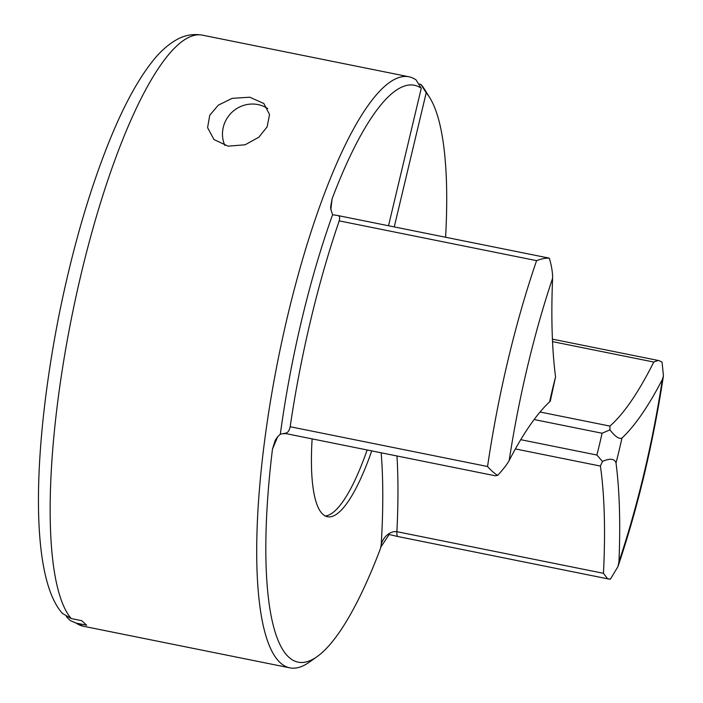 <?xml version="1.0" encoding="UTF-8"?>
<svg xmlns="http://www.w3.org/2000/svg" width="703" height="703" viewBox="0 0 703 703"><rect width="100%" height="100%" fill="white"/><g stroke="black" fill="none" stroke-linecap="round" stroke-linejoin="round"><path stroke-width="1.05" d="M275.286 440.131L272.465 449.129A294.241 70.687 -78.6 0 0 317.106 656.628A294.241 70.687 -78.6 0 0 380.446 548.63L381.211 544.64C382.915 537.32 389.998 530.695 396.887 531.679L603.446 573.305L607.497 578.666L610.327 579.246L617.963 566.583L618.965 561.653A284.601 68.367 101.4 0 0 662.384 379.409A359.365 86.328 -78.6 0 1 621.935 438.083C619.053 439.296 615.063 436.554 609.984 429.858L602.067 433.233L534.113 419.542M662.384 379.409L663.439 375.903L662.059 362.107L659.405 360.806L658.122 360.446L653.772 362.045L552.54 341.64M267.114 126.856L258.853 137.208L245.083 144.8L228.132 146.154L214.02 139.589L207.596 127.665L209.731 115.292L218.308 105.151L232.183 98.35L249.732 97.207L263.853 103.508L269.539 114.545L267.114 126.856M71.249 618.561A301.482 72.427 101.4 0 1 77.638 289.161A301.482 72.427 101.4 0 1 202.385 35.15C193.299 33.621 184.775 35.106 176.813 39.605C168.096 44.509 159.95 51.794 152.375 61.46C137.937 79.729 123.895 105.52 110.257 138.825C89.43 190.082 72.251 249.354 58.709 316.64C32.241 451.704 29.913 577.295 62.418 613.403L71.249 618.561L81.733 620.679L86.662 625.222L76.179 623.104A301.482 72.427 101.4 0 0 83.279 626.224L289.838 667.85A301.482 72.427 -78.6 0 1 280.216 662.692A301.482 72.427 -78.6 0 1 282.887 336.658A301.482 72.427 -78.6 0 1 408.944 76.776A301.482 72.427 -78.6 0 1 416.044 79.896L421.273 88.253A294.241 70.687 -78.6 0 0 332.115 198.764L330.63 206.946L330.849 209.397L332.115 198.764M371.738 450.895A145.916 35.053 -78.6 0 1 327.457 516.74A145.916 35.053 -78.6 0 1 322.791 514.245A145.916 35.053 -78.6 0 1 312.123 438.883M325.225 515.958A145.916 35.053 101.4 0 0 367.151 449.964M418.584 83.956L420.983 84.439A301.482 72.427 -78.6 0 1 424.665 89.509L429.744 97.682A294.241 70.687 -78.6 0 1 445.597 237.254M317.106 656.628L309.258 662.2A301.482 72.427 -78.6 0 1 289.838 667.85M272.465 449.129L277.694 436.668L280.312 434.217A289.416 69.527 -78.6 0 1 332.598 214.74L330.841 209.397M394.26 226.902L426.203 92.805L420.983 84.439M426.203 92.805A294.241 70.687 -78.6 0 1 429.744 97.682M396.967 455.975A347.308 83.429 -78.6 0 1 396.887 531.679A9.649 2.32 101.4 0 0 397.608 536.371A9.649 2.32 101.4 0 0 397.916 536.538L397.898 536.53A9.649 2.32 101.4 0 0 397.924 536.538L389.137 534.5L380.71 547.259M388.513 225.751L421.273 88.253M280.312 434.217L285.726 433.145C287.87 432.732 289.355 430.596 290.172 426.739A301.482 72.427 -78.6 0 1 339.215 220.874C340.103 217.57 339.558 215.777 337.581 215.487L332.598 214.74M520.738 439.683L596.873 455.026L602.462 461.414C610.081 458.11 614.589 458.637 616.013 462.978A359.365 86.328 -78.6 0 1 618.965 561.653M290.172 426.739L487.548 466.511C491.081 470.492 494.437 473.453 497.627 475.386C503.014 469.595 506.872 464.621 509.183 460.483A359.365 86.328 -78.6 0 1 549.632 401.808L550.3 401.088L555.563 376.913A359.365 86.328 -78.6 0 1 552.602 278.239C552.663 272.404 551.583 265.743 549.351 258.247C545.774 257.939 541.521 258.739 536.591 260.646L339.215 220.874M66.381 616.698L70.238 620.564L76.179 623.104M603.446 573.305A347.308 83.429 101.4 0 0 600.406 466.063L515.387 448.927M497.627 475.386L495.22 475.782M602.462 461.414L600.406 466.063M540.053 412.011L609.932 426.088A347.308 83.429 101.4 0 0 653.772 362.045M609.932 426.088L609.984 429.858M548.402 257.966L549.351 258.247M224.846 145.433A29.412 28.252 132.7 0 1 223.282 127.278A29.412 28.252 132.7 0 1 267.738 108.578M596.873 455.026A145.916 35.053 101.4 0 0 602.067 433.233M331.341 202.754A335.243 80.537 101.4 0 0 330.937 209.784M487.548 466.511A301.482 72.427 -78.6 0 1 536.591 260.646M621.935 438.083A162.797 39.113 -78.6 0 1 616.013 462.978M549.632 401.808A162.797 39.113 -78.6 0 1 555.563 376.913M552.602 278.239A284.601 68.367 101.4 0 0 509.183 460.483M278.001 436.352A335.243 80.537 101.4 0 0 273.537 445.421M381.211 544.64A335.243 80.537 101.4 0 0 381.158 452.794M495.22 475.773L286.306 433.681A9.649 2.32 -78.6 0 1 285.726 433.145M337.598 215.487A9.649 2.32 101.4 0 0 337.589 215.487L337.589 215.487A9.649 2.32 101.4 0 0 337.581 215.487L548.568 258.001M397.916 536.538L608.903 579.052M658.122 360.446L552.426 339.145M202.385 35.15L408.944 76.776M663.439 375.903C653.061 443.769 637.902 507.329 617.963 566.583M70.238 620.564L83.279 626.224M275.295 440.113L277.694 436.668M286.306 433.681L283.054 433.654M381.123 546.02L380.622 547.734"/></g></svg>
